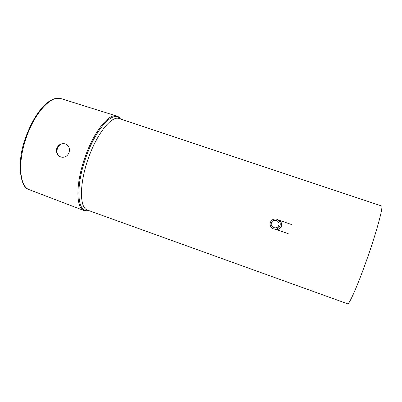 <?xml version="1.0" encoding="UTF-8"?>
<svg xmlns="http://www.w3.org/2000/svg" width="402" height="402" viewBox="0 0 402 402"><rect width="100%" height="100%" fill="white"/><g stroke="black" fill="none" stroke-linecap="round" stroke-linejoin="round"><path stroke-width="0.6" d="M347.594 303.806C349.097 305.198 358.574 283.47 368.046 256.099C377.543 228.738 383.548 205.794 381.513 205.945L119.223 118.555C111.645 115.279 96.852 133.58 88.078 159.051C79.209 184.488 79.511 208.005 87.49 210.11L347.594 303.806M69.064 152.559C67.466 156.262 64.828 157.78 61.154 157.102L60.828 157.001C57.195 155.293 55.848 152.393 56.788 148.303C58.576 144.504 61.426 143.057 65.335 143.966L65.546 144.042C68.933 145.76 70.104 148.599 69.064 152.559M61.179 157.112L61.144 157.097C53.139 154.654 57.803 141.072 65.616 144.072M274.973 229.215C277.918 229.924 280.023 228.904 281.294 226.16C281.998 223.105 280.897 220.979 277.993 219.778M270.34 222.417C271.576 219.688 273.672 218.608 276.626 219.185C279.626 220.427 280.762 222.623 280.038 225.778C278.586 228.793 276.269 229.788 273.084 228.763C270.541 227.346 269.631 225.231 270.34 222.422M271.461 222.808C269.667 227.411 277.3 230.07 278.747 225.336C280.541 220.723 272.898 218.085 271.461 222.808M116.645 116.007L61.26 98.691C51.752 94.54 34.773 112.369 26.246 137.71C17.326 162.85 19.653 187.226 29.668 189.834L83.872 210.512M88.842 210.598C85.008 211.392 85.184 210.789 84.309 210.678C75.938 208.759 75.496 184.161 84.742 157.991C93.661 131.64 109.289 112.465 117.077 116.138C117.841 116.595 118.093 116.027 120.595 119.012M120.153 118.861C113.65 109.535 95.651 128.529 85.611 158.293C75.144 187.819 77.556 213.728 88.405 210.437M291.375 224.492L278.983 220.14L280.998 222.015C281.797 224.085 281.943 225.482 281.44 226.21C279.681 230.406 275.857 229.406 275.978 229.512L288.214 233.637M273.084 228.763C276.259 229.783 278.576 228.788 280.023 225.778C280.747 222.618 279.616 220.422 276.626 219.185M28.261 189.206C20.487 187.176 16.175 162.619 25.648 137.504C31.818 120.7 39.406 108.831 48.421 101.892C52.793 99.143 53.285 99.163 54.953 98.626L59.818 98.329"/></g></svg>

